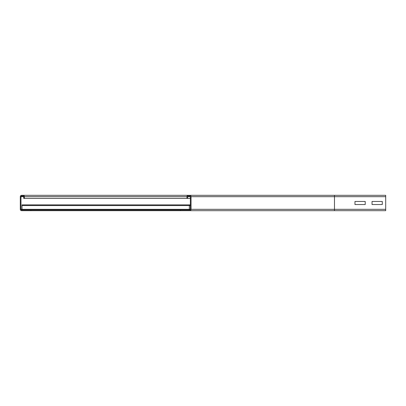 <?xml version="1.0" encoding="UTF-8"?>
<svg xmlns="http://www.w3.org/2000/svg" width="406" height="406" viewBox="0 0 406 406"><rect width="100%" height="100%" fill="white"/><g stroke="black" fill="none" stroke-linecap="round" stroke-linejoin="round"><path stroke-width="0.61" d="M365.212 201.462L365.212 204.538L354.966 204.538L354.966 201.462L365.212 201.462L365.212 204.538L354.966 204.538L354.966 201.462L365.212 201.462M382.285 201.462L382.285 204.538L372.038 204.538L372.038 201.462L382.285 201.462L382.285 204.538L372.038 204.538L372.038 201.462L382.285 201.462M30.886 210.684L30.886 209.998L21.665 209.998A0.685 0.685 0 0 1 20.985 209.318L20.985 196.682A0.685 0.685 0 0 1 21.665 196.002L23.03 196.002A0.685 0.685 0 0 1 23.715 196.682L23.715 198.392L24.396 198.392L24.396 196.682A1.365 1.365 0 0 0 23.03 195.316L21.665 195.316A1.365 1.365 0 0 0 20.3 196.682L20.3 209.318A1.365 1.365 0 0 0 21.665 210.684L385.7 210.684L385.7 195.316L188.318 195.316A1.365 1.365 0 0 0 186.948 196.682L186.948 198.392L190.363 198.392M189.683 195.316A1.365 1.365 0 0 1 191.048 196.682L191.048 209.318A1.365 1.365 0 0 1 189.683 210.684L334.478 210.684L334.478 209.318L385.7 209.318M187.633 198.392L187.633 196.682A0.685 0.685 0 0 1 188.318 196.002L189.683 196.002A0.685 0.685 0 0 1 190.363 196.682L190.363 209.318A0.685 0.685 0 0 1 189.683 209.998L180.462 209.998L180.462 210.684M24.396 198.392L186.948 198.392M23.03 195.316L188.318 195.316M189.683 210.684L334.478 210.684M22.005 209.998L22.005 204.878L190.363 204.883L22.005 204.878M189.338 209.998L189.338 204.878M30.886 209.998L180.462 209.998M191.048 209.318L334.478 209.318L334.478 196.682L385.7 196.682M191.048 196.682L334.478 196.682L334.478 195.316M187.633 196.682L190.363 196.682M20.985 209.318L190.363 209.318M20.985 196.682L23.715 196.682M24.396 196.682L186.948 196.682M22.005 205.563L190.363 205.563"/></g></svg>

